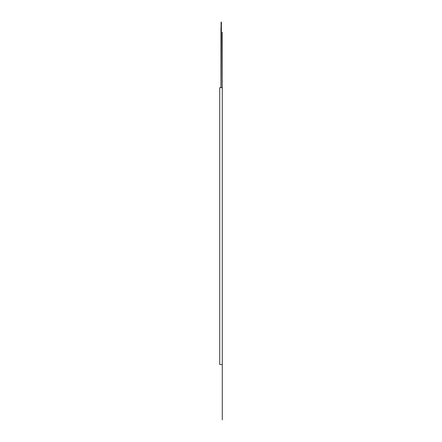 <?xml version="1.0" encoding="UTF-8"?>
<svg xmlns="http://www.w3.org/2000/svg" width="442" height="442" viewBox="0 0 442 442"><rect width="100%" height="100%" fill="white"/><g stroke="black" fill="none" stroke-linecap="round" stroke-linejoin="round"><path stroke-width="0.66" d="M221.083 33.023L221.083 22.1L221.094 27.559L221.083 22.1L221.409 22.1L221.083 22.1L221.083 87.638L221.083 22.1L221.409 22.1L221.083 87.638M221.094 27.559L220.972 87.638L220.972 27.559M222.282 419.9L222.282 87.638L222.282 364.523L219.718 364.523L219.718 87.638L222.282 87.638L222.282 32.26M221.094 22.321L221.409 22.321"/></g></svg>

